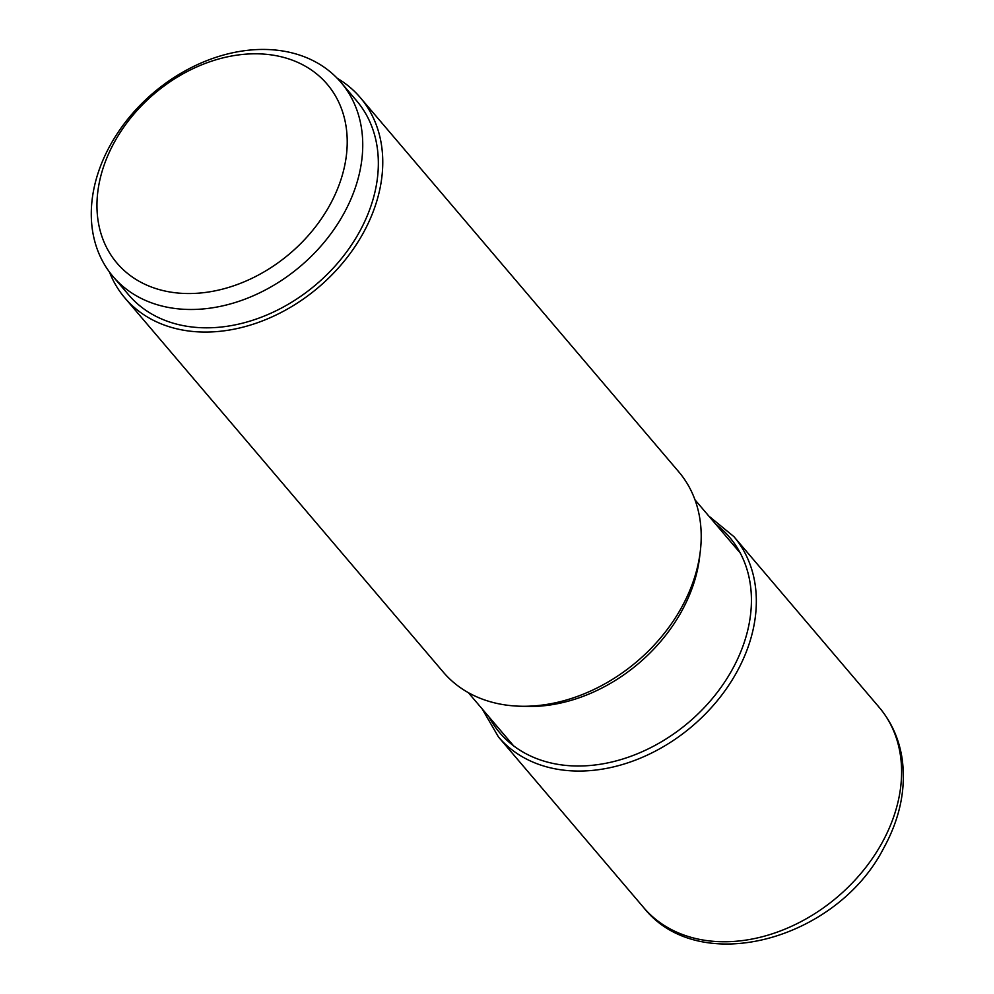 <?xml version="1.0" encoding="UTF-8"?>
<svg xmlns="http://www.w3.org/2000/svg" width="994" height="994" viewBox="0 0 994 994"><rect width="100%" height="100%" fill="white"/><g stroke="black" fill="none" stroke-linecap="round" stroke-linejoin="round"><path stroke-width="1.49" d="M360.325 97.636L678.778 471.852A154.567 117.354 139.6 0 1 681.151 608.216A154.567 117.354 139.6 0 1 443.349 672.192L124.896 297.976A154.567 117.354 -40.4 0 0 362.711 234A154.567 117.354 -40.4 0 0 360.325 97.636A154.567 117.354 -40.4 0 0 337.19 78.228M109.452 272.021A154.567 117.354 -40.4 0 0 124.896 297.976M341.017 82.452L356.622 100.779A149.696 113.664 139.6 0 1 340.122 260.217A149.696 113.664 139.6 0 1 172.645 323.013A149.696 113.664 139.6 0 1 128.611 294.82L113.005 276.481A149.696 113.664 -40.4 0 0 157.04 304.673A149.696 113.664 -40.4 0 0 324.516 241.89A149.696 113.664 -40.4 0 0 341.017 82.452A149.696 113.664 -40.4 0 0 296.982 54.26A149.696 113.664 -40.4 0 0 129.506 117.043A149.696 113.664 -40.4 0 0 113.005 276.481M286.595 58.236A138.017 104.792 -40.4 0 0 114.857 141.359A138.017 104.792 -40.4 0 0 157.574 289.105A138.017 104.792 -40.4 0 0 329.312 205.994A138.017 104.792 -40.4 0 0 286.595 58.236M881.554 843.707A154.567 117.354 139.6 0 1 643.752 907.684C699.229 977.934 836.488 939.877 883.417 848.652C900.03 818.609 906.255 788.528 902.08 758.397C899.048 738.902 891.407 721.892 879.181 707.343A154.567 117.354 139.6 0 1 881.554 843.707M482.102 708.809L498.479 736.976A154.567 117.354 -40.4 0 0 736.281 673A154.567 117.354 -40.4 0 0 733.907 536.636L879.181 707.343M489.036 716.972A150.864 114.546 -40.4 0 0 605.458 763.355A150.864 114.546 -40.4 0 0 731.845 670.304A150.864 114.546 -40.4 0 0 715.668 524.111M521.49 706.249A148.789 112.968 -40.4 0 0 681.151 612.13A148.789 112.968 -40.4 0 0 681.213 612.006A148.789 112.968 -40.4 0 0 699.9 554.441M733.907 536.636L708.722 515.961M498.479 736.976L643.752 907.684M740.219 552.975L694.98 499.808M513.6 745.823L468.348 692.669"/></g></svg>
